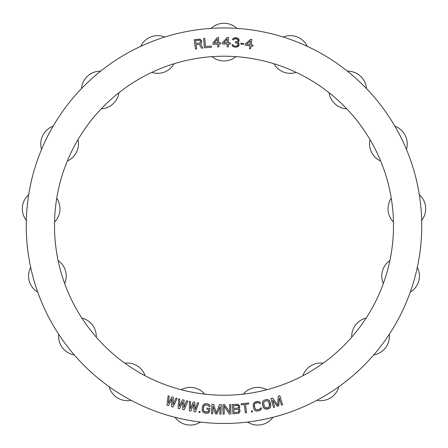 <?xml version="1.0" encoding="UTF-8"?>
<svg xmlns="http://www.w3.org/2000/svg" width="448" height="448" viewBox="0 0 448 448"><rect width="100%" height="100%" fill="white"/><g stroke="black" fill="none" stroke-linecap="round" stroke-linejoin="round"><path stroke-width="0.67" d="M224 423.478A197.753 197.753 0 0 1 26.247 225.725A197.753 197.753 0 0 1 224 27.966A197.753 197.753 0 0 1 421.753 225.725A197.753 197.753 0 0 1 224 423.478A197.753 197.753 0 0 0 421.753 225.725A197.753 197.753 0 0 0 224 27.966A197.753 197.753 0 0 0 26.247 225.725A197.753 197.753 0 0 0 247.559 422.072A197.753 197.753 0 0 1 224 423.478M224 395.226A169.506 169.506 0 0 0 393.506 225.725A169.506 169.506 0 0 0 224 56.218A169.506 169.506 0 0 0 54.494 225.725A169.506 169.506 0 0 0 224 395.226A169.506 169.506 0 0 0 393.506 225.725A169.506 169.506 0 0 0 224 56.218A169.506 169.506 0 0 0 54.494 225.725A169.506 169.506 0 0 0 224 395.226M201.191 43.193L201.662 42.319L201.662 40.902L199.83 39.133L194.169 39.726L195.474 49.05L194.169 39.726L199.83 39.133L201.662 40.902L201.662 42.319L200.469 43.697L202.854 48.014L201.494 48.205L199.36 44.257L196.056 44.722L199.36 44.257L201.494 48.205L202.854 48.014L200.469 43.697L201.662 42.319L201.382 40.331L199.83 39.133L194.169 39.726L195.474 49.05L196.638 48.888L196.056 44.722L196.638 48.888L195.474 49.05L196.638 48.888M204.742 38.36L203.571 38.461L204.417 47.841L211.45 47.208L211.344 46.01L205.481 46.542L204.742 38.36L203.571 38.461L204.417 47.841L203.571 38.461L204.742 38.36L205.481 46.542L211.344 46.01L211.45 47.208L211.344 46.01M168.437 405.686L172.127 398.843L171.444 406.588L172.95 407.036L177.156 398.468L176.03 398.132L172.833 404.701L173.398 397.342L171.892 396.889L168.319 403.351L169.26 396.105L168.134 395.763L166.936 405.238L168.437 405.686L166.936 405.238L168.437 405.686L172.127 398.843L171.444 406.588L172.95 407.036L177.156 398.468L176.03 398.132L177.156 398.468L172.95 407.036L171.444 406.588M218.529 37.453L217.353 37.503L212.862 43.092L212.906 44.296L217.61 44.106L217.722 46.911L218.898 46.866L218.786 44.061L220.746 43.982L220.702 42.784L218.742 42.862L218.529 37.453L217.353 37.503L212.862 43.092L217.353 37.503L218.529 37.453L218.742 42.862L220.702 42.784L220.746 43.982L220.702 42.784M184.173 409.83L187.846 401.016L186.698 400.747L183.91 407.506L184.022 400.126L182.493 399.767L179.323 406.431L179.822 399.14L178.674 398.871L178.058 408.402L179.586 408.755L182.851 401.699L182.644 409.472L184.173 409.83L187.846 401.016L186.698 400.747L187.846 401.016L184.173 409.83L182.644 409.472L184.173 409.83M197.506 402.707L195.138 409.623L194.802 402.248L193.256 401.985L190.501 408.834L190.546 401.526L189.386 401.33L189.353 410.872L190.904 411.135L193.726 403.894L193.995 411.662L195.546 411.925L198.671 402.903L197.506 402.707L198.671 402.903L197.506 402.707L195.138 409.623L194.802 402.248L193.256 401.985L194.802 402.248M213.707 404.37L211.943 404.298L211.551 413.711L212.727 413.756L213.035 406.353L215.471 413.868L217.045 413.935L220.091 406.638L219.789 414.047L220.965 414.098L221.351 404.69L219.587 404.617L216.3 412.899L213.707 404.37L211.943 404.298L211.551 413.711L212.727 413.756L211.551 413.711L211.943 404.298L213.707 404.37L216.3 412.899L219.587 404.617L221.351 404.69L219.587 404.617M209.67 411.342L209.966 408.352L207.038 408.066L206.92 409.265L208.678 409.438L208.522 411.029L207.642 411.953L204.322 411.628L203.325 409.718L203.622 406.728L204.344 405.39L205.766 404.925L207.525 405.093L208.83 405.826L208.97 406.442L210.14 406.56L210.045 405.541L209.339 404.667L207.642 403.9L205.884 403.726L204.07 404.152L203.207 404.874L202.446 406.61L202.154 409.601L202.563 411.454L203.269 412.328L204.966 413.101L206.724 413.269L208.538 412.843L209.67 411.342L209.966 408.352L209.67 411.342M199.982 412.524L200.11 411.533L199.142 411.404L199.007 412.395L199.982 412.524L200.11 411.533L199.982 412.524L199.007 412.395L199.982 412.524M248.662 403.99L248.55 402.993L241.142 403.861L248.55 402.993L248.662 403.99L245.549 404.354L248.662 403.99L248.55 402.993L241.142 403.861L241.259 404.858L244.378 404.488L245.358 412.849L246.529 412.709L245.549 404.354L246.529 412.709L245.358 412.849L246.529 412.709M239.092 408.453L239.624 407.613L239.725 406.202L238.028 404.309L232.338 404.488L232.966 413.885L238.627 413.302L240.061 411.197L239.758 409.612L239.904 411.813L238.627 413.302L232.966 413.885L232.338 404.488L238.028 404.309L239.49 405.614L239.781 407.002L238.711 408.677L239.624 407.613L239.725 406.202L238.028 404.309L232.338 404.488L232.966 413.885L238.627 413.302L240.061 411.197L239.758 409.612L238.711 408.677L239.758 409.612L239.12 408.85M224.246 414.081L224.118 405.866L229.152 414.002L230.916 413.974L230.77 404.561L229.589 404.578L229.718 412.591L224.689 404.656L222.919 404.684L223.07 414.103L224.246 414.081L223.07 414.103L224.246 414.081L224.118 405.866L229.152 414.002L230.916 413.974L230.77 404.561L229.589 404.578L230.77 404.561L230.916 413.974L229.152 414.002M257.415 411.074L260.081 410.379L261.408 408.912L261.419 407.893L260.26 408.106L260.176 408.733L258.933 409.573L256.39 409.836L254.906 408.279L254.408 404.499L255.192 403.334L257.667 402.674L259.123 403.021L259.426 403.575L260.585 403.362L260.21 402.41L258.451 401.514L254.783 402.186L253.456 403.654L253.215 404.516L253.747 408.492L254.654 410.155L255.573 410.805L257.415 411.074L260.081 410.379L261.408 408.912L261.419 407.893L260.26 408.106L261.419 407.893L261.408 408.912L260.781 409.847L259.151 410.754L256.413 411.057L257.415 411.074M252.465 411.897L252.319 410.906L251.35 411.051L251.496 412.042L252.465 411.897L252.319 410.906L252.465 411.897L251.496 412.042L252.465 411.897M264.74 399.946L263.161 400.943L262.388 402.774L263.553 407.646L264.118 408.335L265.927 409.142L269.36 408.318L270.609 406.79L270.805 405.916L269.64 401.044L269.074 400.355L267.266 399.549L264.74 399.946M277.306 406.364L272.546 400.047L274.674 407.154L273.549 407.49L270.844 398.468L272.535 397.964L277.771 405.177L278.174 396.273L279.866 395.763L282.57 404.785L281.439 405.126L279.311 398.02L281.439 405.126L282.57 404.785L279.866 395.763L278.174 396.273L277.771 405.177L272.535 397.964L270.844 398.468L273.549 407.49L274.674 407.154L272.546 400.047L277.306 406.364L278.807 405.91L279.311 398.02L278.807 405.91L277.306 406.364L278.807 405.91M228.441 37.425L227.265 37.414L228.441 37.425L228.368 42.834L230.328 42.862L230.317 44.066L228.351 44.038L228.318 46.844L227.142 46.827L227.175 44.022L227.142 46.827L228.318 46.844L228.351 44.038L230.317 44.066L230.328 42.862L228.368 42.834L228.441 37.425L227.265 37.414L222.482 42.762L222.466 43.96L227.175 44.022L222.466 43.96L222.482 42.762L227.265 37.414L222.482 42.762L222.466 43.96M234.59 47.113L236.152 47.214L237.759 46.715L239.036 45.186L238.941 43.579L237.636 42.487L238.885 41.367L239.014 39.368L237.524 38.063L234.388 37.867L232.747 38.965L232.501 39.754L233.481 39.816L234.522 38.881L236.298 38.791L237.266 39.054L238.179 40.113L237.294 41.664L235.312 41.938L235.262 42.739L237.765 43.501L238.056 45.125L237.418 45.886L234.847 46.127L233.503 45.64L232.966 44.8L231.986 44.738L232.495 45.976L234.59 47.113L236.953 47.062L238.801 45.774L236.953 47.062L234.59 47.113M253.081 45.08L251.138 44.806L251.882 39.452L250.718 39.29L245.308 43.999L245.14 45.186L249.805 45.836L249.418 48.614L250.583 48.776L250.97 45.998L252.913 46.267L253.081 45.08L252.913 46.267L253.081 45.08L251.138 44.806L251.882 39.452L250.718 39.29L245.308 43.999L250.718 39.29L251.882 39.452M243.533 44.442L243.634 43.445L240.901 43.17L240.8 44.167L243.533 44.442L243.634 43.445L243.533 44.442L240.8 44.167L243.533 44.442M238.599 409.892L238.874 411.079L238.353 412.115L234.063 412.608L233.862 409.606L237.58 409.36L238.599 409.892L237.58 409.36L233.862 409.606L234.063 412.608L238.353 412.115L238.874 411.079L238.599 409.892M233.593 405.608L237.91 405.518L238.566 406.482L238.437 407.495L237.496 408.156L233.778 408.408L233.593 405.608L233.778 408.408L237.496 408.156L238.073 407.921L238.594 406.879L238.33 405.894L237.311 405.362L233.593 405.608M265.02 401.117L267.355 400.764L268.542 401.514L269.618 405.171L268.89 407.198L266.644 407.938L264.65 407.176L263.581 402.696L265.02 401.117L263.581 402.696L264.65 407.176L265.838 407.926L268.173 407.574L269.612 405.994L268.542 401.514L267.355 400.764L265.02 401.117M199.578 43.014L195.888 43.529L195.474 40.555L199.774 40.152L200.581 41.658L199.578 43.014L200.581 41.658L199.774 40.152L195.474 40.555L195.888 43.529L199.578 43.014M217.566 42.907L214.234 43.036L217.414 39.105L217.566 42.907L217.414 39.105L214.234 43.036L217.566 42.907M227.192 42.823L223.854 42.778L227.242 39.015L227.192 42.823L227.242 39.015L223.854 42.778L227.192 42.823M249.967 44.649L246.669 44.19L250.494 40.874L249.967 44.649L250.494 40.874L246.669 44.19L249.967 44.649M212.038 56.644A18.833 18.833 0 0 0 235.962 56.644A18.833 18.833 0 0 1 212.038 56.644M236.919 28.392A18.833 18.833 0 0 0 211.081 28.392A18.833 18.833 0 0 1 236.919 28.392M266.829 389.726A18.833 18.833 0 0 0 243.309 394.122A18.833 18.833 0 0 1 266.829 389.726M247.559 422.072A18.833 18.833 0 0 0 272.961 417.323A18.833 18.833 0 0 1 247.559 422.072M37.738 292.152A197.753 197.753 0 0 1 30.666 267.299A18.833 18.833 0 0 0 37.738 292.152A18.833 18.833 0 0 1 30.666 267.299A197.753 197.753 0 0 1 26.314 220.382A18.833 18.833 0 0 1 28.7 194.65A18.833 18.833 0 0 0 26.314 220.382M273.924 63.739A18.833 18.833 0 0 0 296.234 72.38A18.833 18.833 0 0 1 273.924 63.739M307.334 46.385A18.833 18.833 0 0 0 283.237 37.05A18.833 18.833 0 0 1 307.334 46.385M329.073 92.714A18.833 18.833 0 0 0 346.752 108.83A18.833 18.833 0 0 1 329.073 92.714M366.492 88.598A18.833 18.833 0 0 0 347.396 71.187A18.833 18.833 0 0 1 366.492 88.598M370.026 139.653A18.833 18.833 0 0 0 380.688 161.067A18.833 18.833 0 0 1 370.026 139.653M406.403 149.33A18.833 18.833 0 0 0 394.884 126.196A18.833 18.833 0 0 1 406.403 149.33M391.255 198.212A18.833 18.833 0 0 0 393.462 222.034A18.833 18.833 0 0 1 391.255 198.212M421.686 220.382A18.833 18.833 0 0 0 419.3 194.65A18.833 18.833 0 0 1 421.686 220.382M389.9 260.49A18.833 18.833 0 0 0 383.354 283.5A18.833 18.833 0 0 1 389.9 260.49M410.262 292.152A18.833 18.833 0 0 0 417.334 267.299A18.833 18.833 0 0 1 410.262 292.152M366.139 318.074A18.833 18.833 0 0 0 351.725 337.165A18.833 18.833 0 0 1 366.139 318.074M373.688 354.956A18.833 18.833 0 0 0 389.262 334.331A18.833 18.833 0 0 1 373.688 354.956M323.182 363.182A18.833 18.833 0 0 0 302.842 375.777A18.833 18.833 0 0 1 323.182 363.182M316.898 400.299A18.833 18.833 0 0 0 338.867 386.697A18.833 18.833 0 0 1 316.898 400.299M204.691 394.122A18.833 18.833 0 0 0 181.171 389.726A18.833 18.833 0 0 1 204.691 394.122M175.039 417.323A18.833 18.833 0 0 0 200.441 422.072A18.833 18.833 0 0 1 175.039 417.323M174.076 63.739A18.833 18.833 0 0 1 151.766 72.38A18.833 18.833 0 0 0 174.076 63.739M164.763 37.05A197.753 197.753 0 0 0 140.666 46.385A18.833 18.833 0 0 1 164.763 37.05A18.833 18.833 0 0 0 140.666 46.385M101.248 108.83A18.833 18.833 0 0 0 118.927 92.714A18.833 18.833 0 0 1 101.248 108.83M100.604 71.187A18.833 18.833 0 0 0 81.508 88.598A18.833 18.833 0 0 1 100.604 71.187M67.312 161.067A18.833 18.833 0 0 0 77.974 139.653A18.833 18.833 0 0 1 67.312 161.067M53.116 126.196A18.833 18.833 0 0 0 41.597 149.33A18.833 18.833 0 0 1 53.116 126.196M54.538 222.034A18.833 18.833 0 0 0 56.745 198.212A18.833 18.833 0 0 1 54.538 222.034M64.646 283.5A18.833 18.833 0 0 0 58.1 260.49A18.833 18.833 0 0 1 64.646 283.5M96.275 337.165A18.833 18.833 0 0 0 81.861 318.074A18.833 18.833 0 0 1 96.275 337.165M58.738 334.331A18.833 18.833 0 0 0 74.312 354.956A18.833 18.833 0 0 1 58.738 334.331M145.158 375.777A18.833 18.833 0 0 0 124.818 363.182A18.833 18.833 0 0 1 145.158 375.777M109.133 386.697A18.833 18.833 0 0 0 131.102 400.299A18.833 18.833 0 0 1 109.133 386.697M201.494 48.205L202.854 48.014M211.45 47.208L204.417 47.841L211.45 47.208M220.746 43.982L218.786 44.061L218.898 46.866L217.722 46.911L218.898 46.866M217.722 46.911L217.61 44.106L212.906 44.296L212.862 43.092L212.906 44.296M230.317 44.066L230.328 42.862M227.142 46.827L228.318 46.844M233.817 46.866L233.061 46.413L233.817 46.866M233.061 46.413L232.495 45.976L233.061 46.413M232.495 45.976L232.142 45.354L232.495 45.976M232.142 45.354L231.986 44.738L232.142 45.354M231.986 44.738L232.966 44.8L231.986 44.738M232.966 44.8L233.503 45.64L234.847 46.127L237.014 46.066L237.838 45.517L238.106 44.324L237.765 43.501L235.262 42.739L235.312 41.938L235.262 42.739M235.312 41.938L237.709 41.289L238.179 40.113L237.826 39.491L235.514 38.741L234.522 38.881L233.481 39.816L232.501 39.754L233.481 39.816M232.501 39.754L232.747 38.965L232.501 39.754M232.747 38.965L233.582 38.214L232.747 38.965M233.582 38.214L234.388 37.867L233.582 38.214M234.388 37.867L235.771 37.755L234.388 37.867M235.771 37.755L236.163 37.778L235.771 37.755M236.163 37.778L237.524 38.063L236.163 37.778M237.524 38.063L238.28 38.517L237.524 38.063M238.28 38.517L239.014 39.368L238.28 38.517M239.014 39.368L239.159 40.18L239.014 39.368M239.159 40.18L239.131 40.578L239.159 40.18M239.131 40.578L238.885 41.367L239.131 40.578M238.885 41.367L238.454 41.938L238.885 41.367M238.454 41.938L237.636 42.487L238.941 43.579L238.588 42.952M238.941 43.579L239.086 44.391L238.941 43.579M239.086 44.391L239.036 45.186L239.086 44.391M239.036 45.186L238.801 45.774L239.036 45.186M240.8 44.167L240.901 43.17L240.8 44.167M240.901 43.17L243.634 43.445L240.901 43.17M252.913 46.267L250.97 45.998L250.583 48.776L249.418 48.614L250.583 48.776M249.418 48.614L249.805 45.836L245.14 45.186L245.308 43.999L245.14 45.186M166.936 405.238L168.134 395.763L166.936 405.238M168.134 395.763L169.26 396.105L168.134 395.763M169.26 396.105L168.319 403.351L171.892 396.889L173.398 397.342L171.892 396.889M173.398 397.342L172.833 404.701L176.03 398.132M182.644 409.472L182.851 401.699L179.586 408.755L178.058 408.402L179.586 408.755M178.058 408.402L178.674 398.871L178.058 408.402M178.674 398.871L179.822 399.14L178.674 398.871M179.822 399.14L179.323 406.431L182.493 399.767L184.022 400.126L182.493 399.767M184.022 400.126L183.91 407.506L186.698 400.747M193.995 411.662L195.546 411.925L198.671 402.903L195.546 411.925L193.995 411.662L193.726 403.894L190.904 411.135L189.353 410.872L190.904 411.135M189.353 410.872L189.386 401.33L189.353 410.872M189.386 401.33L190.546 401.526L189.386 401.33M190.546 401.526L190.501 408.834L193.256 401.985M199.007 412.395L199.142 411.404L199.007 412.395M199.142 411.404L200.11 411.533L199.142 411.404M209.401 412.126L208.538 412.843L209.401 412.126M208.538 412.843L207.721 413.168L208.538 412.843M207.721 413.168L206.724 413.269L207.721 413.168M206.724 413.269L204.966 413.101L206.724 413.269M204.966 413.101L204.008 412.804L204.966 413.101M204.008 412.804L203.269 412.328L204.008 412.804M203.269 412.328L202.563 411.454L203.269 412.328M202.563 411.454L202.25 410.62L202.563 411.454M202.25 410.62L202.154 409.601L202.25 410.62M202.154 409.601L202.446 406.61L202.154 409.601M202.446 406.61L202.742 405.636L202.446 406.61M202.742 405.636L203.207 404.874L202.742 405.636M203.207 404.874L204.07 404.152L203.207 404.874M204.07 404.152L204.887 403.833L204.07 404.152M204.887 403.833L205.884 403.726L204.887 403.833M205.884 403.726L207.642 403.9L205.884 403.726M207.642 403.9L208.6 404.191L207.642 403.9M208.6 404.191L209.339 404.667L208.6 404.191M209.339 404.667L210.045 405.541L209.339 404.667M210.045 405.541L210.14 406.56L210.045 405.541M210.14 406.56L208.97 406.442L210.14 406.56M208.97 406.442L208.83 405.826L207.525 405.093L204.966 405.048L203.89 405.95L203.325 409.718L203.773 411.169L205.083 411.902L206.842 412.076L208.264 411.611L208.678 409.438L206.92 409.265L207.038 408.066L206.92 409.265M207.038 408.066L209.966 408.352L207.038 408.066M219.789 414.047L220.965 414.098L221.351 404.69L220.965 414.098L219.789 414.047L220.091 406.638L217.045 413.935L215.471 413.868L217.045 413.935M215.471 413.868L213.035 406.353L212.727 413.756M223.07 414.103L222.919 404.684L223.07 414.103M222.919 404.684L224.689 404.656L222.919 404.684M224.689 404.656L229.718 412.591L229.589 404.578M245.358 412.849L244.378 404.488L241.259 404.858L241.142 403.861L241.259 404.858M251.496 412.042L251.35 411.051L251.496 412.042M251.35 411.051L252.319 410.906L251.35 411.051M256.413 411.057L255.573 410.805L256.413 411.057M255.573 410.805L254.654 410.155L255.573 410.805M254.654 410.155L254.122 409.438L254.654 410.155M254.122 409.438L253.747 408.492L254.122 409.438M253.747 408.492L253.204 405.535L253.747 408.492M253.204 405.535L253.215 404.516L253.204 405.535M253.215 404.516L253.456 403.654L253.215 404.516M253.456 403.654L254.083 402.724L253.456 403.654M254.083 402.724L254.783 402.186L254.083 402.724M254.783 402.186L255.713 401.811L254.783 402.186M255.713 401.811L257.449 401.492L255.713 401.811M257.449 401.492L258.451 401.514L257.449 401.492M258.451 401.514L259.291 401.766L258.451 401.514M259.291 401.766L260.21 402.41L259.291 401.766M260.21 402.41L260.585 403.362L260.21 402.41M260.585 403.362L259.426 403.575L260.585 403.362M259.426 403.575L259.123 403.021L257.667 402.674L255.931 402.998L254.688 403.838L254.363 405.322L254.906 408.279L255.741 409.55L257.197 409.892L259.672 409.231L260.26 408.106M266.269 399.582L267.266 399.549L266.269 399.582M267.266 399.549L268.122 399.756L267.266 399.549M268.122 399.756L269.074 400.355L268.122 399.756M269.074 400.355L269.64 401.044L269.074 400.355M269.64 401.044L270.066 401.974L269.64 401.044M270.066 401.974L270.76 404.897L270.066 401.974M270.76 404.897L270.805 405.916L270.76 404.897M270.805 405.916L270.609 406.79L270.805 405.916M270.609 406.79L270.032 407.747L270.609 406.79M270.032 407.747L269.36 408.318L270.032 407.747M269.36 408.318L268.453 408.744L269.36 408.318M268.453 408.744L266.924 409.108L268.453 408.744M266.924 409.108L265.927 409.142L266.924 409.108M265.927 409.142L265.07 408.934L265.927 409.142M265.07 408.934L264.118 408.335L265.07 408.934M264.118 408.335L263.553 407.646L264.118 408.335M263.553 407.646L263.127 406.717L263.553 407.646M263.127 406.717L262.433 403.794L263.127 406.717M262.433 403.794L262.388 402.774L262.433 403.794M262.388 402.774L262.584 401.901L262.388 402.774M262.584 401.901L263.161 400.943L262.584 401.901M263.161 400.943L263.833 400.366L263.161 400.943M272.535 397.964L270.844 398.468L273.549 407.49L274.674 407.154M281.439 405.126L282.57 404.785L279.866 395.763L278.174 396.273"/></g></svg>
